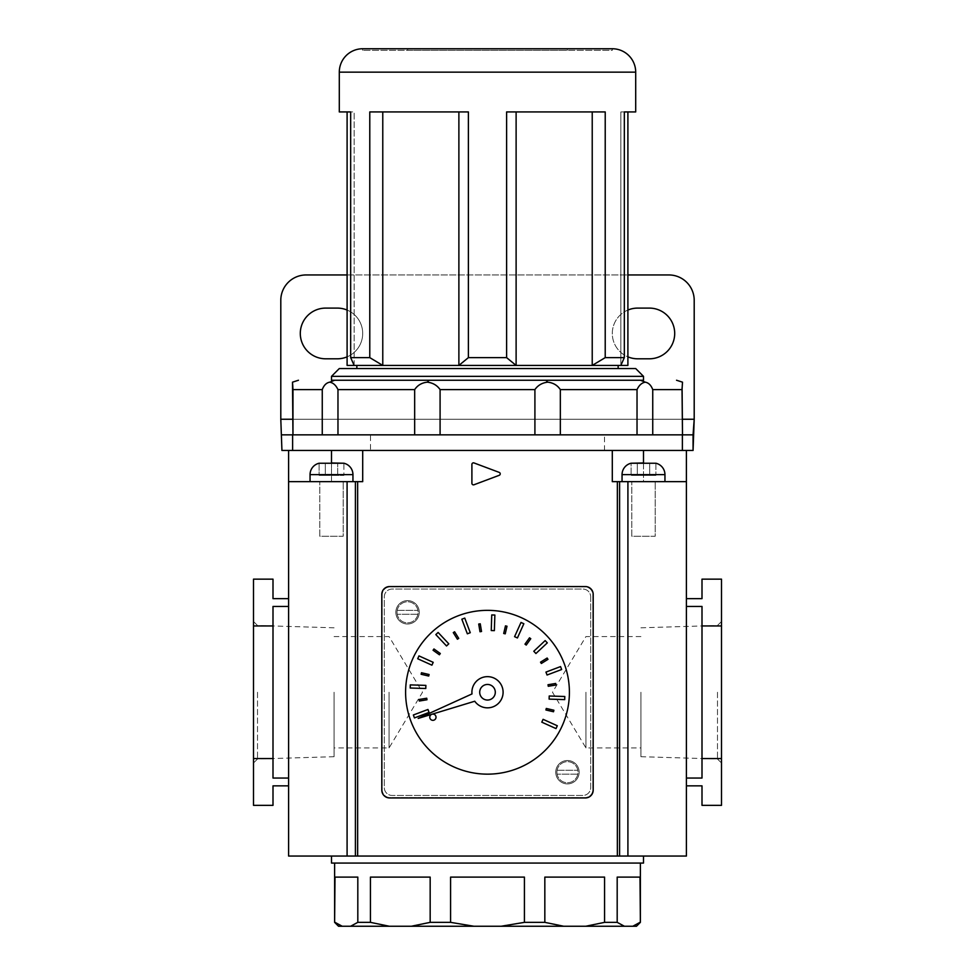 <?xml version="1.0" encoding="UTF-8"?>
<svg xmlns="http://www.w3.org/2000/svg" width="975" height="975" viewBox="0 0 975 975"><rect width="100%" height="100%" fill="white"/><g stroke="black" fill="none" stroke-linecap="round" stroke-linejoin="round"><path stroke-width="0.73" stroke-dasharray="4.88 3.66" d="M347.1 310.05A25.35 25.35 0 0 1 337.35 358.8L325.65 358.8A25.35 25.35 0 0 1 300.3 333.45A25.35 25.35 0 0 1 325.65 308.1L337.35 308.1A25.35 25.35 0 0 1 347.1 356.85M674.7 333.45A25.35 25.35 0 0 0 649.35 308.1L637.65 308.1A25.35 25.35 0 0 0 612.3 333.45A25.35 25.35 0 0 0 637.65 358.8L649.35 358.8A25.35 25.35 0 0 0 674.7 333.45M370.5 450.45L604.5 450.45L370.5 450.45L370.5 434.85L604.5 434.85L370.5 434.85M604.5 450.45L604.5 434.85M306.15 274.95L668.85 274.95A25.35 25.35 0 0 1 694.2 300.3L694.2 419.25L280.8 419.25L280.8 300.3A25.35 25.35 0 0 1 306.15 274.95M627.9 310.05A25.35 25.35 0 0 0 627.9 356.85M347.1 274.95L627.9 274.95M355.412 481.65L355.412 856.05L347.088 856.05L347.088 481.65L362.7 481.65L362.7 450.45L292.622 450.45M682.378 450.45L362.7 450.45L643.5 450.45L643.5 481.65L686.4 481.65L612.3 481.65L612.3 450.45L362.7 450.45L612.3 450.45L612.3 481.65L612.3 450.45M281.933 434.85L693.067 434.85M281.933 450.45L693.067 450.45M362.7 50.31L362.7 48.75L612.3 48.75L612.3 50.31L362.7 50.31L612.3 50.31M567.292 48.75L407.708 48.75L567.292 48.75L567.292 50.31L407.708 50.31L567.292 50.31M407.708 48.75L407.708 50.31M356.85 365.43L618.15 365.43L356.85 365.43M356.85 368.55L618.15 368.55L356.85 368.55M347.1 365.43L620.843 365.43L620.843 111.93L627.9 111.93L620.843 111.93L624.329 111.93L620.843 111.93L620.843 365.43L627.9 365.43M682.5 434.85L682.037 389.61L652.738 389.61C651.129 385.283 648.643 382.797 645.255 382.163L640.441 380.25L331.5 380.25L640.441 380.25M652.738 389.61L652.738 434.85L682.037 434.85L637.028 434.85L637.028 389.61C639.052 385.271 641.794 382.797 645.255 382.163M560.332 389.61L560.332 434.85L637.028 434.85L534.909 434.85L534.909 389.61C537.92 385.271 542.21 382.797 547.755 382.163C553.288 382.797 557.468 385.283 560.332 389.61L637.028 389.61M440.091 389.61L440.091 434.85L337.972 434.85L414.668 434.85L414.668 389.61C417.532 385.271 421.724 382.797 427.245 382.163C432.803 382.797 437.092 385.283 440.091 389.61L534.909 389.61M292.817 386.441L292.963 434.85L322.262 434.85L292.5 434.85M337.972 389.61L337.972 434.85L322.262 434.85L322.262 389.61C323.871 385.271 326.369 382.797 329.745 382.163C333.218 382.797 335.961 385.283 337.972 389.61L414.668 389.61M592.227 111.93L506.61 111.93L605.219 111.93L592.227 111.93L605.219 111.93L605.219 357.63L592.227 365.43L592.227 111.93L506.61 111.93L506.61 357.63L468.39 357.63L468.39 111.93L369.781 111.93L458.884 111.93L369.781 111.93L369.781 357.63L350.671 357.63L350.671 111.93L354.157 111.93L347.1 111.93L350.671 111.93M506.61 357.63L516.116 365.43L516.116 111.93M468.39 357.63L458.884 365.43L458.884 111.93M369.781 357.63L382.773 365.43L382.773 111.93M354.157 365.43L354.157 111.93L354.157 365.43L350.671 357.63M331.5 376.35L643.5 376.35M635.7 368.55L339.3 368.55M620.843 365.43L624.329 357.63L624.329 111.93M624.329 357.63L605.219 357.63M334.559 380.25L329.745 382.163M427.245 382.163L429.085 380.25M547.755 382.163L545.915 380.25M495.3 692.25A7.8 7.8 0 0 0 487.5 684.45A7.8 7.8 0 0 0 479.7 692.25A7.8 7.8 0 0 0 487.5 700.05A7.8 7.8 0 0 0 495.3 692.25A7.8 7.8 0 0 0 487.5 684.45A7.8 7.8 0 0 0 479.7 692.25A7.8 7.8 0 0 0 487.5 700.05A7.8 7.8 0 0 0 495.3 692.25A7.8 7.8 0 0 0 487.5 684.45A7.8 7.8 0 0 0 479.7 692.25A7.8 7.8 0 0 0 487.5 700.05A7.8 7.8 0 0 0 495.3 692.25M503.1 692.25A15.6 15.6 0 0 0 487.5 676.65A15.6 15.6 0 0 0 471.997 693.932L418.178 718.429L474.752 701.232A15.6 15.6 0 0 0 503.1 692.25M436.02 717.21A3.12 3.12 0 0 0 432.9 714.09A3.12 3.12 0 0 0 429.78 717.21A3.12 3.12 0 0 0 432.9 720.33A3.12 3.12 0 0 0 436.02 717.21M405.6 692.25A81.9 81.9 0 0 0 487.5 774.15A81.9 81.9 0 0 0 569.4 692.25A81.9 81.9 0 0 0 487.5 610.35A81.9 81.9 0 0 0 405.6 692.25M427.952 709.483L413.351 714.992L414.448 717.917L429.049 712.408L427.952 709.483M425.88 685.388L410.292 684.889L410.195 688.009L425.783 688.496L425.88 685.388M433.205 662.33L418.982 655.907L417.702 658.747L431.913 665.169L433.205 662.33M448.78 643.829L438.116 632.446L435.837 634.591L446.513 645.962L448.78 643.829M470.267 632.702L464.758 618.101L461.833 619.198L467.342 633.799L470.267 632.702M494.362 630.63L494.861 615.042L491.741 614.945L491.254 630.533L494.362 630.63M517.42 637.955L523.843 623.732L521.003 622.452L514.581 636.663L517.42 637.955M535.921 653.53L547.304 642.866L545.159 640.587L533.788 651.263L535.921 653.53M547.048 675.017L561.649 669.508L560.552 666.583L545.951 672.092L547.048 675.017M549.12 699.112L564.708 699.611L564.805 696.491L549.217 696.004L549.12 699.112M541.795 722.17L556.018 728.593L557.298 725.753L543.087 719.331L541.795 722.17M426.733 698.222L419.043 699.502L419.299 701.037L426.989 699.757L426.733 698.222M429.073 674.517L421.48 672.75L421.127 674.273L428.72 676.041L429.073 674.517M440.31 653.506L433.96 648.972L433.058 650.24L439.408 654.773L440.31 653.506M458.725 638.393L454.606 631.776L453.278 632.604L457.409 639.222L458.725 638.393M481.528 631.483L480.248 623.793L478.713 624.049L479.992 631.739L481.528 631.483M505.233 633.823L507 626.23L505.477 625.877L503.709 633.47L505.233 633.823M526.244 645.06L530.778 638.71L529.51 637.808L524.977 644.158L526.244 645.06M541.357 663.475L547.974 659.356L547.146 658.027L540.528 662.159L541.357 663.475M548.267 686.278L555.957 684.998L555.701 683.463L548.011 684.743L548.267 686.278M545.927 709.983L553.52 711.75L553.873 710.227L546.28 708.459L545.927 709.983M381.81 594.36L381.81 790.14A7.8 7.8 0 0 0 389.61 797.94L585.39 797.94A7.8 7.8 0 0 0 593.19 790.14L593.19 594.36A7.8 7.8 0 0 0 585.39 586.56L389.61 586.56A7.8 7.8 0 0 0 381.81 594.36M419.25 612.3A11.7 11.7 0 0 1 407.55 624A11.7 11.7 0 0 1 395.85 612.3A11.7 11.7 0 0 1 407.55 600.6A11.7 11.7 0 0 1 419.25 612.3A11.7 11.7 0 0 1 407.55 624A11.7 11.7 0 0 1 395.85 612.3A11.7 11.7 0 0 1 407.55 600.6A11.7 11.7 0 0 1 419.25 612.3M579.15 772.2A11.7 11.7 0 0 1 567.45 783.9A11.7 11.7 0 0 1 555.75 772.2A11.7 11.7 0 0 1 567.45 760.5A11.7 11.7 0 0 1 579.15 772.2A11.7 11.7 0 0 1 567.45 783.9A11.7 11.7 0 0 1 555.75 772.2A11.7 11.7 0 0 1 567.45 760.5A11.7 11.7 0 0 1 579.15 772.2M590.692 596.858L590.692 787.642A7.8 7.8 0 0 1 582.892 795.442L392.108 795.442A7.8 7.8 0 0 1 384.308 787.642L384.308 596.858A7.8 7.8 0 0 1 392.108 589.058L582.892 589.058A7.8 7.8 0 0 1 590.692 596.858L590.692 787.642A7.8 7.8 0 0 1 582.892 795.442L392.108 795.442A7.8 7.8 0 0 1 384.308 787.642L384.308 596.858A7.8 7.8 0 0 1 392.108 589.058L582.892 589.058A7.8 7.8 0 0 1 590.692 596.858M397.02 612.3A10.53 10.53 0 0 1 417.897 610.35A10.53 10.53 0 0 1 407.55 622.83A10.53 10.53 0 0 1 397.02 612.3A10.53 10.53 0 0 1 407.55 601.77A10.53 10.53 0 0 1 418.08 612.3A10.53 10.53 0 0 1 407.55 622.83A10.53 10.53 0 0 1 397.02 612.3M397.203 610.35L417.897 610.35L397.203 610.35M417.897 614.25L397.203 614.25L417.897 614.25M556.92 772.2A10.53 10.53 0 0 1 577.797 770.25A10.53 10.53 0 0 1 567.45 782.73A10.53 10.53 0 0 1 556.92 772.2A10.53 10.53 0 0 1 567.45 761.67A10.53 10.53 0 0 1 577.98 772.2A10.53 10.53 0 0 1 567.45 782.73A10.53 10.53 0 0 1 556.92 772.2M557.103 770.25L577.797 770.25L557.103 770.25M577.797 774.15L557.103 774.15L577.797 774.15M622.05 481.65L664.95 481.65L622.05 481.65L664.95 481.65L622.05 481.65L622.05 474.63A11.7 11.7 0 0 1 631.118 463.235L637.309 463.235L631.118 463.235L631.118 475.41L649.691 475.41L649.691 463.235L643.658 462.967M655.882 463.235L655.882 475.41L649.691 475.41L655.882 475.41L649.691 475.41L655.882 475.41L655.882 463.235L637.309 463.235L655.882 463.235A11.7 11.7 0 0 1 664.95 474.63L664.95 481.65M649.691 463.235L649.691 475.41L631.118 475.41L649.691 475.41L649.691 463.235L649.691 475.41L637.309 475.41L637.309 463.235L637.309 475.41L631.118 475.41L631.118 463.235M637.309 475.41L637.309 463.235L637.309 475.41M352.95 481.65L310.05 481.65L352.95 481.65L310.05 481.65L352.95 481.65L352.95 474.63L310.05 474.63L352.95 474.63A11.7 11.7 0 0 0 343.883 463.235L343.883 475.41L343.883 463.235L337.691 463.235L337.691 475.41L337.691 463.235L325.309 463.235L325.309 475.41L343.883 475.41L319.117 475.41L343.883 475.41L319.117 475.41L325.309 475.41L325.309 463.235L331.342 462.967M319.117 463.235L319.117 475.41L319.117 463.235L325.309 463.235L319.117 463.235A11.7 11.7 0 0 0 310.05 474.63L310.05 481.65M325.309 463.235L325.309 475.41L325.309 463.235L343.883 463.235M337.691 475.41L337.691 463.235L337.691 475.41M721.5 692.25L721.5 621.489L721.5 692.25M717.478 692.25L717.478 759.001L717.478 692.25M253.5 692.25L253.5 621.489L253.5 692.25M257.522 692.25L257.522 759.001L257.522 692.25M334.072 692.25L334.072 756.697L334.072 692.25M389.062 692.25L389.062 747.922L389.062 692.25M499.2 472.388A1.56 1.56 0 0 1 500.212 473.85A1.56 1.56 0 0 0 499.2 472.388L474.008 462.942A1.56 1.56 0 0 0 471.9 464.405L471.9 483.295A1.56 1.56 0 0 0 474.008 484.758L499.2 475.312A1.56 1.56 0 0 0 500.212 473.85A1.56 1.56 0 0 1 499.2 475.312A1.56 1.56 0 0 0 499.2 472.388L474.008 462.942A1.56 1.56 0 0 0 471.9 464.405L471.9 483.295A1.56 1.56 0 0 0 474.008 484.758L499.2 475.312L474.008 484.758A1.56 1.56 0 0 1 471.9 483.295L471.9 464.405A1.56 1.56 0 0 1 474.008 462.942L499.2 472.388M319.8 536.25L319.8 481.65L343.2 481.65L319.8 481.65L343.2 481.65L319.8 481.65L319.8 536.25L343.2 536.25L343.2 481.65L343.2 536.25L319.8 536.25M631.8 536.25L631.8 481.65L655.2 481.65L631.8 481.65L655.2 481.65L631.8 481.65L631.8 536.25L655.2 536.25L655.2 481.65L655.2 536.25L631.8 536.25M640.928 692.25L640.928 756.697L640.928 692.25M585.938 692.25L585.938 747.922L585.938 692.25M253.5 758.55L253.5 805.35L273 805.35L273 785.85L288.6 785.85L288.6 598.65L273 598.65L273 579.15L253.5 579.15L253.5 758.55L273 758.55L273 778.05L288.6 778.05M355.412 856.05L627.912 856.05L288.6 856.05L288.6 450.45M585 797.55L390 797.55A7.8 7.8 0 0 1 382.2 789.75L382.2 594.75A7.8 7.8 0 0 1 390 586.95L585 586.95A7.8 7.8 0 0 1 592.8 594.75L592.8 789.75A7.8 7.8 0 0 1 585 797.55A7.8 7.8 0 0 0 592.8 789.75L592.8 594.75A7.8 7.8 0 0 0 585 586.95L390 586.95A7.8 7.8 0 0 0 382.2 594.75L382.2 789.75A7.8 7.8 0 0 0 390 797.55L585 797.55M273 758.55L273 606.45L288.6 606.45L288.6 598.65M702 625.95L702 606.45L686.4 606.45L686.4 785.85L702 785.85L702 805.35L721.5 805.35L721.5 758.55L702 758.55L702 625.95L721.5 625.95L721.5 758.55M686.4 606.45L686.4 785.85M347.088 856.05L686.4 856.05L686.4 450.45M627.912 856.05L627.912 481.65M288.6 481.65L331.5 481.65L331.5 450.45L362.7 450.45L362.7 481.65L288.6 481.65L347.088 481.65M273 606.45L273 778.05L273 606.45M273 625.95L253.5 625.95M686.4 598.65L702 598.65L702 579.15L721.5 579.15L721.5 625.95M702 758.55L702 778.05L686.4 778.05M702 606.45L702 778.05L702 606.45M643.5 462.967L643.5 481.65L612.3 481.65L686.4 481.65M331.5 462.967L331.5 481.65L362.7 481.65L362.7 450.45M643.5 856.05L331.5 856.05L643.5 856.05M640.38 863.07L334.62 863.07L640.38 863.07M624.39 926.25L585.719 926.25L604.573 922.35L617.187 922.35L624.39 926.25L632.799 926.25L640.38 922.35M636.48 926.25L632.799 926.25M336.594 923.508L342.201 926.25L338.52 926.25M342.201 926.25L350.61 926.25L357.813 922.35L370.427 922.35L389.281 926.25L350.61 926.25M389.281 926.25L411.316 926.25L430.17 922.35L450.584 922.35L473.874 926.25L411.316 926.25M473.874 926.25L501.126 926.25L524.416 922.35L544.83 922.35L563.684 926.25L501.126 926.25M563.684 926.25L585.719 926.25M617.187 922.35L617.187 877.11L640.002 877.11L617.187 877.11L640.002 877.11L640.002 922.35M544.83 922.35L544.83 877.11L604.573 877.11L544.83 877.11L604.573 877.11L604.573 922.35M450.584 922.35L450.584 877.11L524.416 877.11L450.584 877.11L524.416 877.11L524.416 922.35M370.427 922.35L370.427 877.11L430.17 877.11L370.427 877.11L430.17 877.11L430.17 922.35M334.62 922.35L334.998 877.11L357.813 877.11L334.998 877.11L357.813 877.11L357.813 922.35M331.5 863.07L643.5 863.07M334.998 922.35L336.57 923.496M682.5 419.25L292.5 419.25M339.3 72.15L635.7 72.15M292.963 389.61L322.262 389.61M622.05 474.63L664.95 474.63M352.95 474.63L310.05 474.63M357.642 856.05L357.642 481.65M617.358 481.65L617.358 856.05M619.588 856.05L619.588 481.65M640.928 756.697L717.478 759.001L721.5 763.011M334.072 756.697L257.522 759.001L253.5 763.011M334.072 636.578L389.062 636.578L422.516 692.25L389.062 747.922L334.072 747.922M640.928 636.578L585.938 636.578L552.484 692.25L585.938 747.922L640.928 747.922M640.928 627.803L717.478 625.499L721.5 621.489M334.072 627.803L257.522 625.499L253.5 621.489"/><path stroke-width="1.46" d="M347.1 356.85A25.35 25.35 0 0 1 337.35 358.8L325.65 358.8A25.35 25.35 0 0 1 300.3 333.45A25.35 25.35 0 0 1 325.65 308.1L337.35 308.1A25.35 25.35 0 0 1 347.1 310.05M627.9 356.85A25.35 25.35 0 0 0 637.65 358.8L649.35 358.8A25.35 25.35 0 0 0 674.7 333.45A25.35 25.35 0 0 0 649.35 308.1L637.65 308.1A25.35 25.35 0 0 0 627.9 310.05M627.9 274.95L668.85 274.95A25.35 25.35 0 0 1 694.2 300.3L694.2 419.25L682.5 419.25M292.5 419.25L280.8 419.25L280.8 300.3A25.35 25.35 0 0 1 306.15 274.95L347.1 274.95M281.933 450.45L280.8 419.25L281.933 450.45L331.5 450.45L331.5 462.967M281.933 434.85L693.067 434.85L693.067 450.45L694.2 419.25L693.067 434.85M643.5 462.967L643.5 450.45L693.067 450.45M292.622 434.85L292.622 450.45L682.378 450.45L682.378 434.85M331.5 376.35L339.3 368.55L635.7 368.55L643.5 376.35L331.5 376.35L331.5 380.25L643.5 380.25L643.5 376.35M620.843 365.43L592.227 365.43L605.219 357.63L624.329 357.63L620.843 365.43L627.9 365.43L627.9 111.93L635.7 111.93L635.7 72.15L339.3 72.15L339.3 111.93L347.1 111.93L347.1 365.43L354.157 365.43L350.671 357.63L350.671 111.93L339.3 111.93M350.671 357.63L369.781 357.63L369.781 111.93L468.39 111.93L468.39 357.63L506.61 357.63L506.61 111.93L605.219 111.93L605.219 357.63M624.329 357.63L624.329 111.93L635.7 111.93M635.7 72.15A23.4 23.4 0 0 0 612.3 48.75L362.7 48.75A23.4 23.4 0 0 0 339.3 72.15M356.85 365.43L356.85 368.55M618.15 365.43L618.15 368.55M682.086 387.843L682.5 434.85L682.037 389.61L652.738 389.61C651.129 385.271 648.631 382.797 645.255 382.163C641.782 382.797 639.039 385.283 637.028 389.61L560.332 389.61C557.468 385.271 553.276 382.797 547.755 382.163C542.197 382.797 537.908 385.283 534.909 389.61L440.091 389.61C437.08 385.271 432.79 382.797 427.245 382.163C421.712 382.797 417.532 385.283 414.668 389.61L337.972 389.61C335.948 385.271 333.206 382.797 329.745 382.163C326.357 382.797 323.871 385.283 322.262 389.61L292.963 389.61L292.5 382.163L292.817 386.441M331.5 380.25L643.5 380.25M637.028 389.61L637.028 434.85L652.738 434.85L652.738 389.61M534.909 389.61L534.909 434.85L560.332 434.85L560.332 389.61M414.668 389.61L414.668 434.85L440.091 434.85L440.091 389.61M322.262 389.61L322.262 434.85L337.972 434.85L337.972 389.61M298.46 380.25L292.5 382.163L292.963 434.85L292.963 389.61M676.54 380.25L682.5 382.163L682.037 389.61M627.9 111.93L624.329 111.93M592.227 111.93L592.227 365.43L516.116 365.43L516.116 111.93M350.671 111.93L347.1 111.93M506.61 357.63L516.116 365.43L382.773 365.43L382.773 111.93M468.39 357.63L458.884 365.43L458.884 111.93M369.781 357.63L382.773 365.43L354.157 365.43M334.559 380.25L329.745 382.163M429.085 380.25L427.245 382.163M545.915 380.25L547.755 382.163M645.255 382.163L640.441 380.25M479.7 692.25A7.8 7.8 0 0 0 487.5 700.05A7.8 7.8 0 0 0 495.3 692.25A7.8 7.8 0 0 0 487.5 684.45A7.8 7.8 0 0 0 479.7 692.25M503.1 692.25A15.6 15.6 0 0 0 487.5 676.65A15.6 15.6 0 0 0 471.997 693.932L418.178 718.429L474.752 701.232A15.6 15.6 0 0 0 503.1 692.25M436.02 717.21A3.12 3.12 0 0 0 432.9 714.09A3.12 3.12 0 0 0 429.78 717.21A3.12 3.12 0 0 0 432.9 720.33A3.12 3.12 0 0 0 436.02 717.21M405.6 692.25A81.9 81.9 0 0 0 487.5 774.15A81.9 81.9 0 0 0 569.4 692.25A81.9 81.9 0 0 0 487.5 610.35A81.9 81.9 0 0 0 405.6 692.25M381.81 594.36L381.81 790.14A7.8 7.8 0 0 0 389.61 797.94L585.39 797.94A7.8 7.8 0 0 0 593.19 790.14L593.19 594.36A7.8 7.8 0 0 0 585.39 586.56L389.61 586.56A7.8 7.8 0 0 0 381.81 594.36M429.049 712.408L427.952 709.483L413.351 714.992L414.448 717.917L429.049 712.408M425.783 688.496L425.88 685.388L410.292 684.889L410.195 688.009L425.783 688.496M431.913 665.169L433.205 662.33L418.982 655.907L417.702 658.747L431.913 665.169M446.513 645.962L448.78 643.829L438.116 632.446L435.837 634.591L446.513 645.962M467.342 633.799L470.267 632.702L464.758 618.101L461.833 619.198L467.342 633.799M491.254 630.533L494.362 630.63L494.861 615.042L491.741 614.945L491.254 630.533M514.581 636.663L517.42 637.955L523.843 623.732L521.003 622.452L514.581 636.663M533.788 651.263L535.921 653.53L547.304 642.866L545.159 640.587L533.788 651.263M545.951 672.092L547.048 675.017L561.649 669.508L560.552 666.583L545.951 672.092M549.217 696.004L549.12 699.112L564.708 699.611L564.805 696.491L549.217 696.004M543.087 719.331L541.795 722.17L556.018 728.593L557.298 725.753L543.087 719.331M426.989 699.757L426.733 698.222L419.043 699.502L419.299 701.037L426.989 699.757M428.72 676.041L429.073 674.517L421.48 672.75L421.127 674.273L428.72 676.041M439.408 654.773L440.31 653.506L433.96 648.972L433.058 650.24L439.408 654.773M457.409 639.222L458.725 638.393L454.606 631.776L453.278 632.604L457.409 639.222M479.992 631.739L481.528 631.483L480.248 623.793L478.713 624.049L479.992 631.739M503.709 633.47L505.233 633.823L507 626.23L505.477 625.877L503.709 633.47M524.977 644.158L526.244 645.06L530.778 638.71L529.51 637.808L524.977 644.158M540.528 662.159L541.357 663.475L547.974 659.356L547.146 658.027L540.528 662.159M548.011 684.743L548.267 686.278L555.957 684.998L555.701 683.463L548.011 684.743M546.28 708.459L545.927 709.983L553.52 711.75L553.873 710.227L546.28 708.459M664.95 481.65L664.95 474.63A11.7 11.7 0 0 0 655.882 463.235L649.691 463.235L655.882 463.235M664.95 474.63L622.05 474.63A11.7 11.7 0 0 1 631.118 463.235L649.691 463.235M622.05 474.63L622.05 481.65M643.658 462.967L631.118 463.235M310.05 481.65L310.05 474.63A11.7 11.7 0 0 1 319.117 463.235L325.309 463.235L319.117 463.235M331.342 462.967L343.883 463.235L325.309 463.235M310.05 474.63L352.95 474.63A11.7 11.7 0 0 0 343.883 463.235M352.95 474.63L352.95 481.65M273 758.55L253.5 758.55L253.5 805.35L273 805.35L273 785.85L288.6 785.85L288.6 606.45L273 606.45L273 778.05L288.6 778.05M253.5 758.55L253.5 579.15L273 579.15L273 598.65L288.6 598.65M362.7 450.45L362.7 481.65L357.642 481.65L357.642 856.05L617.358 856.05L617.358 481.65L612.3 481.65L612.3 450.45M357.642 856.05L288.6 856.05L288.6 450.45M347.088 856.05L347.088 481.65L357.642 481.65M619.588 856.05L627.912 856.05L627.912 481.65L619.588 481.65L619.588 856.05L617.358 856.05M627.912 856.05L686.4 856.05L686.4 450.45M471.9 464.405L471.9 483.295A1.56 1.56 0 0 0 474.008 484.758L499.2 475.312A1.56 1.56 0 0 0 499.2 472.388L474.008 462.942A1.56 1.56 0 0 0 471.9 464.405M686.4 481.65L627.912 481.65M619.588 481.65L617.358 481.65M288.6 481.65L347.088 481.65M273 625.95L253.5 625.95M686.4 598.65L702 598.65L702 579.15L721.5 579.15L721.5 805.35L702 805.35L702 785.85L686.4 785.85M721.5 758.55L702 758.55L702 625.95L721.5 625.95M702 758.55L702 778.05L686.4 778.05M702 625.95L702 606.45L686.4 606.45M643.5 856.05L643.5 863.07L331.5 863.07L331.5 856.05M357.813 922.35L350.61 926.25L338.52 926.25L334.62 922.35L334.998 877.11L357.813 877.11L357.813 922.35L370.427 922.35L370.427 877.11L430.17 877.11L430.17 922.35L450.584 922.35L450.584 877.11L524.416 877.11L524.416 922.35L544.83 922.35L544.83 877.11L604.573 877.11L604.573 922.35L617.187 922.35L617.187 877.11L640.002 877.11L640.38 922.35L640.38 863.07M334.62 922.35L334.62 863.07M640.002 922.35L632.799 926.25L636.48 926.25L640.38 922.35M632.799 926.25L624.39 926.25L617.187 922.35M604.573 922.35L585.719 926.25L624.39 926.25M585.719 926.25L563.684 926.25L544.83 922.35M524.416 922.35L501.126 926.25L563.684 926.25M501.126 926.25L473.874 926.25L450.584 922.35M430.17 922.35L411.316 926.25L473.874 926.25M411.316 926.25L389.281 926.25L370.427 922.35M350.61 926.25L389.281 926.25M342.201 926.25L334.998 922.35M355.412 856.05L355.412 481.65"/></g></svg>
